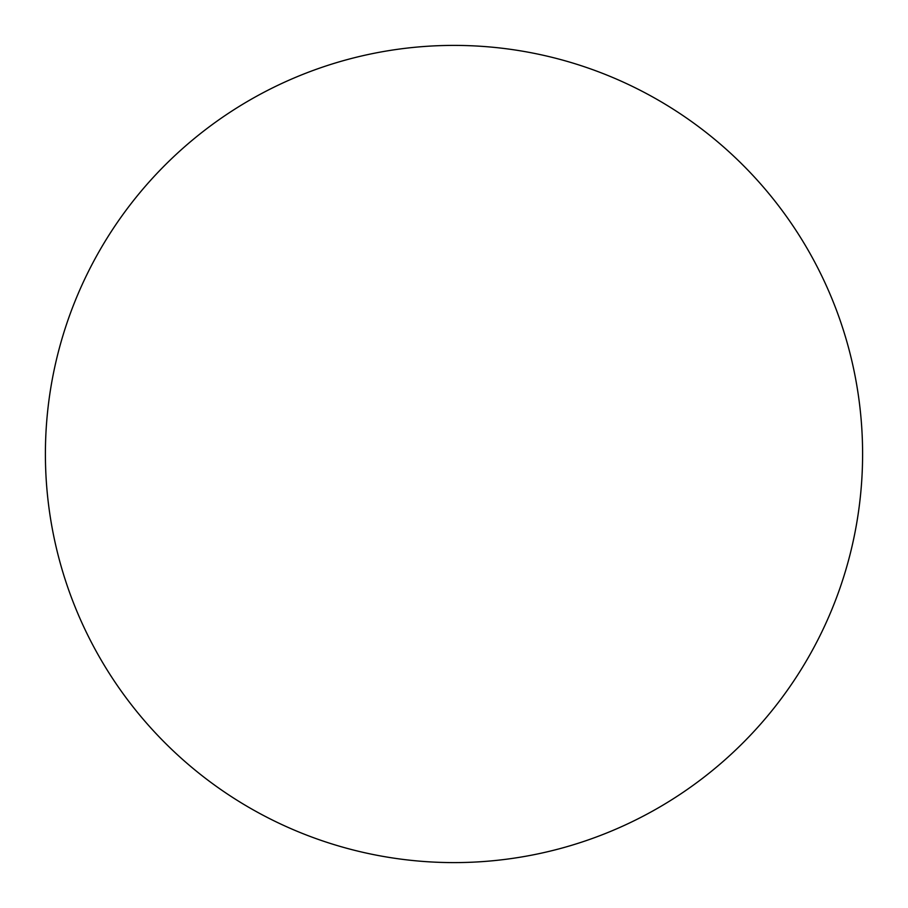 <?xml version="1.0" encoding="UTF-8"?>
<svg xmlns="http://www.w3.org/2000/svg" width="908" height="908" viewBox="0 0 908 908"><rect width="100%" height="100%" fill="white"/><g stroke="black" fill="none" stroke-linecap="round" stroke-linejoin="round"><path stroke-width="1.36" d="M862.6 454A408.6 408.6 0 0 0 454 45.4A408.6 408.6 0 0 0 45.4 454A408.6 408.6 0 0 0 454 862.6A408.6 408.6 0 0 0 862.6 454"/></g></svg>
